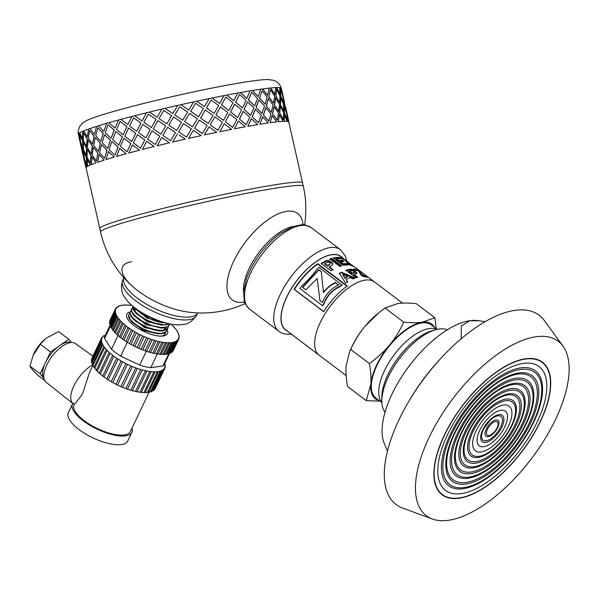<?xml version="1.0" encoding="UTF-8"?>
<svg xmlns="http://www.w3.org/2000/svg" width="599" height="599" viewBox="0 0 599 599"><rect width="100%" height="100%" fill="white"/><g stroke="black" fill="none" stroke-linecap="round" stroke-linejoin="round"><path stroke-width="0.9" d="M434.462 327.279A46.759 21.145 127.1 0 0 422.273 322.202L434.889 317.769L416.185 303.633C408.825 302.907 402.64 302.884 397.624 303.573L385.007 308.006L379.122 312.521L364.881 326.477C359.393 333.134 354.668 340.786 350.7 349.434L349.599 351.815L346.162 365.719C345.675 371.672 346.147 378.598 347.57 386.497L366.274 400.626L370.811 384.348A46.759 21.145 127.1 0 0 379.122 400.506M349.599 351.815L350.602 349.472A46.759 21.145 -52.9 0 1 364.881 326.477A46.759 21.145 -52.9 0 1 377.587 313.771L379.122 312.521M434.889 317.769L436.297 328.664M379.946 401.128L366.274 400.626M370.811 384.348C371.298 378.396 370.833 371.47 369.403 363.571C377.303 357.895 384.011 351.74 389.53 345.106A46.759 21.145 127.1 0 0 370.811 384.348M389.53 345.106C395.018 338.45 399.743 330.798 403.711 322.142C411.071 322.876 417.256 322.891 422.273 322.202A46.759 21.145 127.1 0 0 389.53 345.106M369.403 363.571L350.7 349.434M403.711 322.142L385.007 308.006M346.17 375.603L319.192 355.222A45.898 20.755 -52.9 0 1 320.36 322.322A45.898 20.755 -52.9 0 1 374.54 281.987L354.413 266.78L349.599 264.84L347.802 263.485L344.687 259.637L341.797 258.716L340.127 257.45L344.44 259.24L349.539 263.927L354.413 266.78M381.87 402.333A45.891 20.748 -52.9 0 1 384.453 370.751A45.891 20.748 -52.9 0 1 436.971 329.428M381.885 402.588L375.887 398.065A45.898 20.755 -52.9 0 1 377.056 365.165A45.898 20.755 -52.9 0 1 431.235 324.838L437.225 329.368M461.193 338.757L461.297 326.036L469.953 320.667L479.455 320.802L485.055 321.715M387.486 451.047L384.311 443.507A79.667 36.022 -52.9 0 1 405.366 371.253A79.667 36.022 -52.9 0 1 469.953 320.667A79.667 36.022 -52.9 0 1 477.246 320.532L479.455 320.802M411.056 397.669A105.304 47.613 -52.9 0 1 440.452 358.779M483.603 446.719A21.706 9.816 127.1 0 0 487.938 445.267A21.706 9.816 127.1 0 0 507.226 419.742A21.706 9.816 127.1 0 0 497.342 411.408A21.706 9.816 127.1 0 0 478.706 432.688A21.706 9.816 127.1 0 0 483.603 446.719M481.109 451.953A27.943 12.631 -52.9 0 1 473.06 439.786A27.943 12.631 -52.9 0 1 497.889 406.931A27.943 12.631 -52.9 0 1 509.989 422.572A27.943 12.631 -52.9 0 1 481.109 451.953M461.23 493.621A77.593 35.086 -52.9 0 1 438.895 459.822A77.593 35.086 -52.9 0 1 507.847 368.587A77.593 35.086 -52.9 0 1 541.436 412.03A77.593 35.086 -52.9 0 1 461.23 493.621M444.488 435.211A82.789 37.438 127.1 0 0 442.376 494.557A82.789 37.438 127.1 0 0 522.156 451.077A82.789 37.438 127.1 0 0 542.207 362.455A82.789 37.438 127.1 0 0 444.488 435.211M532.84 358.561A82.789 37.438 -52.9 0 1 541.713 362.088L542.207 362.455M442.376 494.557L441.882 494.182A82.789 37.438 -52.9 0 1 436.072 486.605M542.162 361.998A83.134 37.595 -52.9 0 1 548.01 370.032M451.249 498.076A83.134 37.595 -52.9 0 1 441.92 494.639M444.286 435.233A83.134 37.595 -52.9 0 1 542.417 362.178A83.134 37.595 -52.9 0 1 522.283 451.174A83.134 37.595 -52.9 0 1 442.167 494.826A83.134 37.595 -52.9 0 1 444.286 435.233M429.146 437.36A109.355 49.447 -52.9 0 1 500.083 352.444A109.355 49.447 -52.9 0 1 562.97 346.117A109.355 49.447 -52.9 0 1 531.74 458.317A109.355 49.447 -52.9 0 1 432.328 518.996A109.355 49.447 -52.9 0 1 429.146 437.36M385.052 412.149A51.956 23.496 -52.9 0 1 381.84 401.173A51.956 23.496 -52.9 0 1 388.339 376.831A51.956 23.496 -52.9 0 1 435.847 329.712A51.956 23.496 -52.9 0 1 447.281 329.802M381.84 401.173L381.81 397.407A48.497 21.931 -52.9 0 1 387.875 374.689A48.497 21.931 -52.9 0 1 432.216 330.708L435.847 329.712M432.328 518.996L402.588 508.042A118.639 53.648 -52.9 0 1 399.136 419.48A118.639 53.648 -52.9 0 1 476.1 327.361A118.639 53.648 -52.9 0 1 544.326 320.502L562.97 346.117M304.629 224.939A103.919 103.919 0 0 0 303.296 186.162A103.919 6.177 -12.7 0 0 247.11 193.23A103.919 6.177 -12.7 0 0 141.926 217.489A103.919 6.177 -12.7 0 0 100.572 231.993L99.816 228.616A103.919 6.177 -12.7 0 1 199.811 199.677A103.919 6.177 -12.7 0 1 302.532 182.785L288.793 122.031A103.919 6.177 167.3 0 0 287.73 121.485L287.101 114.926L287.73 121.485M279.763 87.701A103.919 6.177 -12.7 0 1 280.107 87.754L282.361 94.732L281.335 88.27A104.091 6.185 -12.7 0 0 280.272 87.716L282.526 94.694M275.712 87.619A103.919 6.177 -12.7 0 1 276.551 87.589L279.793 94.328L279.755 87.634A104.091 6.185 -12.7 0 0 276.716 87.551L279.958 94.29M269.303 88.135A103.919 6.177 -12.7 0 1 270.621 88.001L274.799 94.515L275.712 87.581A104.091 6.185 -12.7 0 0 270.77 87.963L274.956 94.47M260.7 89.236A103.919 6.177 -12.7 0 1 261.523 89.116A103.919 6.177 -12.7 0 1 262.452 88.989L267.506 95.271L269.31 88.113A104.091 6.185 -12.7 0 0 262.594 88.951L267.648 95.234M250.097 90.876A103.919 6.177 -12.7 0 1 252.254 90.524L258.087 96.589L260.707 89.214A104.091 6.185 -12.7 0 0 252.374 90.486L258.214 96.559M237.773 93.017A103.919 6.177 -12.7 0 1 240.266 92.568L246.781 98.438L250.105 90.861A104.091 6.185 -12.7 0 0 240.364 92.538L246.893 98.408M209.171 98.595A103.919 6.177 -12.7 0 1 212.158 97.981L212.218 97.959A104.091 6.185 -12.7 0 1 224.019 95.6A103.919 6.177 -12.7 0 1 226.789 95.076L233.865 100.767L237.773 93.01A104.091 6.185 -12.7 0 0 226.871 95.054L233.954 100.737M212.158 97.981L219.653 103.522L224.019 95.6M193.604 101.89A103.919 6.177 -12.7 0 1 196.734 101.216L204.499 106.637L209.178 98.588A104.091 6.185 -12.7 0 0 196.764 101.201L204.544 106.615M177.708 105.417L172.871 113.615L164.995 108.329A104.091 6.185 -12.7 0 1 177.701 105.402L177.708 105.417A103.919 6.177 -12.7 0 1 180.891 104.698L188.775 110.021L193.612 101.882A104.091 6.185 -12.7 0 0 180.891 104.683L188.79 110.014M161.88 109.078L157.133 117.307L161.88 109.078A103.919 6.177 -12.7 0 1 165.01 108.344M146.493 112.792L142.008 121.028L146.493 112.792A103.919 6.177 -12.7 0 1 149.48 112.058M131.93 116.476L127.849 124.674L131.93 116.476A103.919 6.177 -12.7 0 1 134.693 115.764L142.008 121.028M118.542 120.025L115.008 128.156L118.542 120.025A103.919 6.177 -12.7 0 1 121.02 119.351M106.667 123.364L103.799 131.383L106.667 123.364A103.919 6.177 -12.7 0 1 108.801 122.75M96.589 126.404L94.5 134.288L96.589 126.404A103.919 6.177 -12.7 0 1 98.326 125.857M88.562 129.07L87.342 136.789L88.562 129.07A103.919 6.177 -12.7 0 1 89.857 128.613L94.5 134.288M82.782 131.293L82.497 138.833L82.782 131.293A103.919 6.177 -12.7 0 1 83.605 130.949M79.39 133.03L80.086 140.353L79.39 133.03A103.919 6.177 -12.7 0 1 79.727 132.813M282.473 94.32L283.919 104.623L286.344 111.556L283.29 98.064L284.083 104.578L286.344 111.556M286.285 111.182L288.965 121.994A104.091 6.185 167.3 0 0 287.894 121.447M280.407 89.363L280.542 96.027L283.454 102.848L282.765 96.312L280.407 89.363L280.706 95.99L283.454 102.848M284.053 106.263L284.353 112.897L287.273 119.718L286.577 113.174L284.053 106.263M280.557 97.704L280.369 104.451L283.604 111.197L283.567 104.503L280.557 97.704M276.611 89.251L275.787 96.154L279.658 102.743L279.943 95.967L276.611 89.251L275.944 96.117L279.658 102.743M284.368 114.566L284.181 121.312A103.919 6.177 167.3 0 1 287.213 121.402L284.368 114.566M280.257 106.15L279.598 113.016L283.312 119.643L283.754 112.829L280.257 106.15M275.562 97.884L274.432 104.862L278.61 111.377L279.523 104.451L275.562 97.884M270.434 89.723L268.711 96.858L273.481 103.215L274.701 96.207L270.434 89.723L268.861 96.821L273.481 103.215M279.374 114.746L278.25 121.724A103.919 6.177 167.3 0 1 283.177 121.35L279.374 114.746M274.095 106.622L272.523 113.72L277.15 120.114L278.52 113.069L274.095 106.622M268.262 98.648L266.27 105.851L271.317 112.133L273.122 104.975L268.262 98.648M262.04 90.771L259.502 98.124L265.087 104.256L267.176 97.031L262.04 90.771L259.629 98.086L265.087 104.256M272.081 115.51L270.082 122.713A103.919 6.177 167.3 0 1 276.783 121.882L272.081 115.51M265.716 107.67L263.313 114.986L268.764 121.155L270.988 113.892L265.716 107.67M258.85 99.966L256.065 107.386L261.898 113.458L264.518 106.083L258.85 99.966M251.632 92.358L248.368 99.921L254.68 105.851L257.548 98.401L251.632 92.358L248.48 99.883L254.68 105.851M262.661 116.827L259.876 124.248A103.919 6.177 167.3 0 1 268.195 122.982L262.661 116.827M255.324 109.258L252.186 116.783L258.371 122.75L261.359 115.27L255.324 109.258M247.544 101.815L244.078 109.437L250.592 115.3L253.916 107.723L247.544 101.815M239.458 94.455L235.602 102.204L242.513 107.947L246.047 100.303L239.458 94.455L235.692 102.174L242.513 107.947M251.355 118.677L247.889 126.299A103.919 6.177 167.3 0 1 257.615 124.622L251.355 118.677M243.172 111.354L239.413 119.066L246.226 124.839L249.858 117.172L243.172 111.354M234.628 104.144L230.608 111.938L237.676 117.629L241.592 109.872L234.628 104.144M225.83 97.008L221.503 104.915L228.885 110.501L232.966 102.684L225.83 97.008L221.57 104.892L228.885 110.501M238.439 121.005L234.419 128.807A103.919 6.177 167.3 0 1 245.305 126.763L238.439 121.005M229.567 113.9L225.321 121.777L232.622 127.392L236.777 119.545L229.567 113.9M220.417 106.892L215.977 114.843L223.464 120.384L227.83 112.462L220.417 106.892M211.08 99.958L206.43 107.992L214.128 113.451L218.62 105.484L211.08 99.958L206.468 107.977L214.128 113.451M224.228 123.761L219.788 131.713A103.919 6.177 167.3 0 1 231.573 129.354L224.228 123.761M214.839 116.842L210.242 124.862L217.894 130.335L222.431 122.346L214.839 116.842M205.262 110.006L200.545 118.078L208.317 123.499L212.989 115.45L205.262 110.006M195.566 103.223L190.744 111.362L198.591 116.73L203.368 108.629L195.566 103.223L190.759 111.347L198.621 116.715M209.073 126.868L204.356 134.94A103.919 6.177 167.3 0 1 216.756 132.334L209.073 126.868M199.355 120.107L194.563 128.223L202.41 133.592L207.179 125.49L199.355 120.107M189.539 113.398L184.702 121.545L192.593 126.891L197.423 118.744L189.554 113.383L187.195 117.352M182.732 120.219L186.431 113.982L182.732 120.234L174.841 114.933L182.732 120.234M193.35 130.26L188.513 138.421A103.919 6.177 167.3 0 1 201.212 135.621L193.365 130.245L191.006 134.213M190.235 130.867L186.544 137.096L191.395 128.912L183.489 123.596L178.644 131.787L186.544 137.096L178.644 131.787M173.635 116.985L175.395 118.168L173.62 116.977L168.806 125.198L176.683 130.477L181.512 122.271L175.38 118.16M181.512 122.271L176.683 130.477M163.804 110.388L171.666 115.667L166.851 123.881L171.651 115.659L163.804 110.388L159.064 118.624L166.851 123.881M177.431 133.839L172.647 142.068A103.919 6.177 167.3 0 1 185.331 139.14L179.206 135.03M167.638 127.258L175.477 132.529L170.693 140.75L175.462 132.521L167.638 127.258M157.934 120.684L165.691 125.94L160.989 134.169L165.661 125.94L157.934 120.684M148.327 114.11L156.01 119.366L151.375 127.602L155.972 119.366L148.327 114.11L143.865 122.346L151.375 127.602M161.752 137.545L169.502 142.802A103.919 6.177 167.3 0 0 157.14 145.782L161.752 137.545M152.191 130.971L159.828 136.228L155.246 144.464L159.783 136.228L152.191 130.971M142.832 124.397L150.304 129.661L145.886 137.882L150.252 129.661L142.832 124.397M133.637 117.808L140.99 123.08L136.692 131.293L140.922 123.08L133.637 117.808L129.594 126L136.692 131.293M146.65 141.259L154.115 146.523A103.919 6.177 167.3 0 0 142.382 149.473L146.65 141.259M137.53 134.663L144.801 139.941L140.578 148.155L144.733 139.949L137.53 134.663M128.703 128.036L135.741 133.337L131.75 141.521L135.659 133.345L128.703 128.036M120.1 121.38L126.973 126.703L123.147 134.872L126.883 126.718L120.1 121.38L116.603 129.504L123.147 134.872M132.514 144.898L139.552 150.199A103.919 6.177 167.3 0 0 128.733 153.059L132.514 144.898M124.008 138.227L130.784 143.565L127.063 151.719L130.694 143.58L124.008 138.227M115.877 131.51L122.353 136.894L118.931 145.003L122.248 136.901L115.877 131.51M108.037 124.749L114.297 130.155L111.085 138.242L114.184 130.178L108.037 124.749L105.222 132.761L111.085 138.242M119.688 148.372L126.164 153.756A103.919 6.177 167.3 0 0 116.528 156.444L119.688 148.372M111.968 141.589L118.115 147.025L115.015 155.081L118.003 147.04L111.968 141.589M104.69 134.738L110.478 140.226L107.738 148.23L110.351 140.248L104.69 134.738M97.749 127.827L103.29 133.352L100.804 141.312L103.163 133.382L97.749 127.827L95.72 135.703L100.804 141.312M108.501 151.599L114.289 157.088A103.919 6.177 167.3 0 0 106.068 159.551L108.501 151.599M101.703 144.666L107.101 150.222L104.615 158.181L106.974 150.244L101.703 144.666M95.406 137.635L100.4 143.266L98.453 151.128L100.265 143.288L95.406 137.635M89.498 130.537L94.208 136.22L92.546 144.022L94.065 136.243L89.498 130.537L88.338 138.249L92.546 144.022M99.217 154.497L104.211 160.128A103.919 6.177 167.3 0 0 97.615 162.292L99.217 154.497M93.459 147.369L98.026 153.082L96.506 160.861L97.877 153.104L93.459 147.369M88.255 140.129L92.373 145.931L91.31 153.621L92.224 145.961L88.255 140.129M83.478 132.813L87.289 138.668L86.526 146.306L87.132 138.706L83.478 132.813L83.254 140.338L86.526 146.306M92.074 156.998L96.184 162.793A103.919 6.177 167.3 0 0 91.377 164.613L92.074 156.998M87.447 149.645L91.1 155.538L90.337 163.168L90.943 155.568L87.447 149.645M83.418 142.165L86.593 148.155L86.308 155.695L86.436 148.193L83.418 142.165M79.832 134.603L82.692 140.66L82.887 148.095L82.52 140.69L79.832 134.603L80.595 141.918L82.887 148.095M87.237 159.035L90.404 165.025A103.919 6.177 167.3 0 0 87.499 166.447L87.237 159.035M83.815 151.427L86.503 157.522L86.698 164.957L86.338 157.559L83.815 151.427M81.015 143.693L83.209 149.892L83.897 157.223L83.036 149.93L81.015 143.693M79.465 138.347L81.127 145.572M84.826 160.554L87.02 166.754A103.919 6.177 167.3 0 0 86.084 167.757L84.826 160.554M83.276 155.208L84.938 162.434M86.099 167.952L85.702 166.17M82.482 152.723L85.53 166.208L82.647 152.685M82.497 152.715L81.749 149.338M87.02 166.754L84.661 160.592M78.754 135.838L81.883 149.308M80.843 143.73L83.897 157.223M83.65 151.465L84.407 158.78L86.698 164.957M78.686 135.853L78.476 134.228M81.719 149.346L78.664 135.853M90.404 165.025L87.072 159.064M83.254 142.203L83.523 149.623L86.308 155.695M87.289 149.675L87.065 157.2L90.337 163.168M79.225 133.068A104.091 6.185 -12.7 0 0 78.289 134.071L80.086 140.353M96.184 162.793L91.917 157.028M88.105 140.166L87.402 147.781L91.153 153.651M93.309 147.399L92.149 155.111L96.357 160.891M82.617 131.331A104.091 6.185 -12.7 0 0 79.704 132.761L82.497 138.833M86.848 166.792A104.091 6.185 167.3 0 0 85.912 167.795M104.211 160.128L99.075 154.527M95.263 137.658L93.654 145.46L98.311 151.15M101.56 144.688L99.531 152.565L104.615 158.181M88.412 129.099A104.091 6.185 -12.7 0 0 83.59 130.919L87.342 136.789M90.247 165.054A104.091 6.185 167.3 0 0 87.334 166.485M114.289 157.088L108.374 151.622M104.563 134.76L102.122 142.712L107.61 148.252M111.848 141.611L109.033 149.623L114.896 155.104M89.843 128.598A104.091 6.185 -12.7 0 1 96.446 126.426M96.035 162.823A104.091 6.185 167.3 0 0 91.213 164.643M126.164 153.756L119.583 148.387M115.772 131.525L112.597 139.597L118.819 145.018M123.911 138.242L120.414 146.366L126.958 151.734M106.54 123.387A104.091 6.185 -12.7 0 0 98.311 125.842L103.799 131.383M104.076 160.15A104.091 6.185 167.3 0 0 97.465 162.322M139.552 150.199L132.424 144.906M128.613 128.044L124.824 136.205L131.66 141.536M137.456 134.67L133.405 142.862L140.503 148.163M118.437 120.04A104.091 6.185 -12.7 0 0 108.786 122.735L115.008 128.156M114.169 157.11A104.091 6.185 167.3 0 0 105.933 159.574M154.115 146.523L146.583 141.267M142.772 124.397L138.496 132.619L145.819 137.89M152.139 130.979L147.676 139.208L155.193 144.464M131.847 116.483A104.091 6.185 -12.7 0 0 121.013 119.343L127.849 124.674M126.067 153.771A104.091 6.185 167.3 0 0 116.408 156.466M169.502 142.802L161.708 137.545M157.896 120.684L153.277 128.92L160.944 134.169M167.615 127.25L162.883 135.486L170.663 140.743M134.685 115.757A104.091 6.185 -12.7 0 1 146.433 112.799M139.47 150.214A104.091 6.185 167.3 0 0 128.635 153.074M161.85 109.07A104.091 6.185 -12.7 0 0 149.465 112.05L157.133 117.307M154.063 146.523A104.091 6.185 167.3 0 0 142.307 149.48M174.841 114.933L179.678 106.727L187.577 112.05L186.416 114.005M184.702 121.56L192.601 126.876M199.385 120.085L194.578 128.208L202.432 133.577M172.856 113.608L177.701 105.402M169.472 142.802A104.091 6.185 167.3 0 0 157.088 145.782M200.545 118.078L208.355 123.476M210.242 124.862L217.946 130.312M205.3 109.984L200.575 118.063M214.891 116.82L210.286 124.839M185.331 139.133A104.091 6.185 167.3 0 0 172.624 142.06M215.977 114.843L223.532 120.362M225.321 121.777L232.697 127.362M220.484 106.869L216.029 114.821M229.642 113.877L225.381 121.754M201.234 135.606A104.091 6.185 167.3 0 0 188.52 138.414M230.608 111.938L237.766 117.606M239.413 119.066L246.324 124.809M212.218 97.959L219.721 103.5M234.718 104.114L230.682 111.916M243.276 111.317L239.503 119.036M209.118 126.853L204.386 134.925A104.091 6.185 167.3 0 1 216.801 132.312M244.078 109.437L250.704 115.27M252.186 116.783L258.491 122.713M247.657 101.778L244.182 109.4M255.444 109.22L252.291 116.745M224.296 123.731L219.788 131.713M231.648 129.332A104.091 6.185 167.3 0 0 219.84 131.69M256.065 107.386L262.025 113.421M263.313 114.986L268.899 121.118M258.978 99.928L256.185 107.356M265.851 107.633L263.44 114.948M238.529 120.976L234.419 128.807M245.403 126.733A104.091 6.185 167.3 0 0 234.494 128.778M266.27 105.851L271.459 112.095M272.523 113.72L277.3 120.077M268.412 98.603L266.405 105.813M274.245 106.585L272.672 113.683M251.468 118.639L247.889 126.299M257.727 124.585A104.091 6.185 167.3 0 0 247.993 126.269M274.432 104.862L278.767 111.339M279.598 113.016L283.469 119.605M275.712 97.847L274.589 104.825M280.422 106.113L279.755 112.979M262.789 116.79L259.876 124.248M268.33 122.945A104.091 6.185 167.3 0 0 259.996 124.218M280.369 104.451L283.769 111.152M284.353 112.897L287.273 119.718M280.714 97.667L280.527 104.413M284.218 106.225L284.518 112.852M272.223 115.472L270.082 122.713M276.933 121.844A104.091 6.185 167.3 0 0 270.216 122.675M286.674 113.353L288.433 120.444M286.846 113.316L285.386 106.951M279.531 114.709L278.25 121.724M283.342 121.312A104.091 6.185 167.3 0 0 278.4 121.687M282.863 96.491L284.622 103.582M281.71 90.06L283.028 96.454M284.532 114.529L284.181 121.312M287.378 121.365A104.091 6.185 167.3 0 0 284.338 121.275M333.793 258.236L338.667 257.892L339.004 257.308L340.674 258.566L336.593 258.753L336.316 259.337L338.51 260.992L342.269 260.782L342.598 260.198L344.26 261.456L340.449 261.666L340.172 262.242L342.868 264.271L347.016 264.099L347.824 264.706M342.269 260.782L343.115 261.426M338.667 257.892L339.498 258.521M347.016 264.099L347.353 263.515L349.015 264.773L343.145 265.275L333.261 257.832L339.004 257.308M342.868 264.271L343.137 263.687L347.353 263.515M340.449 261.666L343.137 263.687M338.51 260.992L338.779 260.408L342.598 260.198M336.593 258.753L338.779 260.408M339.311 273.825L341.28 272.755L354.765 278.58M341.28 272.755L341.423 272.223L354.96 278.026L352.976 278.857L349.928 277.539L346.177 279.568L347.555 282.241M342.71 274.492L345.002 278.483L347.66 276.581L342.71 274.492L345.099 277.966L347.66 276.581M346.177 279.568L347.637 281.74L345.578 283.08L339.416 273.309L341.423 272.223M345.002 278.483L345.099 277.966M356.802 273.466L353.927 274.327L353.687 274.896L357.416 277.704M345.818 270.8L350.625 269.752L355.057 271.781L356.667 273.743M349.442 270.95L349.21 271.519L352.01 273.631L354.069 273.009L354.353 271.983L352.624 270.741L349.442 270.95L352.242 273.062L354.331 272.433L354.353 271.983M352.01 273.631L352.242 273.062M353.927 274.327L357.655 277.135L355.903 277.674L346.02 270.239L348.798 269.423L350.902 269.168L352.998 269.775L356.637 272.365L356.6 273.616M356.338 272.949L356.637 272.365M355.057 271.781L355.364 271.197M352.699 270.359L352.998 269.775M350.625 269.752L350.902 269.168M319.948 300.473L317.185 278.513L319.948 300.473L322.449 302.36M305.834 289.811L302.735 287.468L318.705 270.112L321.296 271.654L323.52 292.686C326.65 288.426 330.641 285.131 335.5 282.803L338.457 285.034M321.319 272.088L321.521 274.155M317.185 278.513L305.812 289.826L302.465 287.295L318.69 269.677L321.296 271.654M335.5 282.803L338.794 284.877C331.112 288.426 325.661 294.266 322.442 302.39L319.686 300.309M323.333 292.417C326.515 288.097 330.566 284.75 335.485 282.376M318.705 270.112L318.69 269.677M321.169 263.889L326.575 260.969L328.844 261.089L332.52 263.59L332.692 263.036L332.393 264.945L329.233 267.319L332.962 270.127M332.52 263.59L332.737 264.668M324.838 263.44L324.748 263.949L327.556 266.061L329.907 264.541L330.139 263.343L329.585 262.654L327.204 262.197L324.838 263.44L327.646 265.544L330.042 264.002L330.139 263.343M327.556 266.061L327.646 265.544M329.323 266.81L333.059 269.617L331.12 270.83L321.236 263.395L326.725 260.43L329.016 260.535L332.692 263.036M331.292 262.31L331.464 261.756M328.844 261.089L329.016 260.535M326.575 260.969L326.725 260.43M323.715 311.562L294.401 289.407A45.202 20.441 -52.9 0 1 317.665 264.137L346.933 286.247M322.464 305.595L322.756 305.73A45.202 20.441 -52.9 0 1 323.804 304.24C327.151 295.734 332.617 289.841 340.21 286.577A45.202 20.441 -52.9 0 1 342.007 285.161L319.147 267.431A45.898 20.755 127.1 0 0 316.811 269.295C312.985 274.851 307.879 280.489 301.492 286.195A45.898 20.755 127.1 0 0 299.844 288.501L322.464 305.595A45.898 20.755 -52.9 0 1 323.535 304.075C326.957 295.464 332.505 289.489 340.195 286.15A45.898 20.755 -52.9 0 1 342.014 284.712M340.21 286.577L340.195 286.15M317.702 263.665L347.27 286.008A45.898 20.755 127.1 0 0 323.647 311.667L294.079 289.324A45.898 20.755 -52.9 0 1 317.702 263.665L317.665 264.137M358.629 271.107L362.552 275.742L366.109 276.723M354.219 269.535L357.768 270.463M366.506 276.154L368.168 277.412L362.799 276.341L361.002 274.978L358.224 270.576L355.027 270.149L353.358 268.884L358.172 269.894L362.889 275.158L366.506 276.154L366.131 276.693M362.552 275.742L362.889 275.158M359.333 271.639L359.722 271.07M357.783 270.463L358.172 269.894M346.641 261.845L349.172 264.503L350.565 265.02M341.467 258.469L342.381 258.828M352.616 265.709L341.018 256.657A45.898 20.755 -52.9 0 0 286.839 296.984A45.898 20.755 -52.9 0 0 285.671 329.884L319.192 355.222A45.898 20.755 -52.9 0 1 320.36 322.322A45.898 20.755 -52.9 0 1 374.54 281.987L402.528 303.139M349.172 264.503L349.539 263.927M329.66 259.449L331.404 258.85L341.288 266.293M331.629 258.281L341.512 265.724L339.745 266.33L329.854 258.888L331.629 258.281L331.404 258.85M303.004 224.782A54.187 24.499 127.1 0 0 246.152 241.112A54.187 24.499 127.1 0 0 243.344 302.233A54.187 24.499 127.1 0 0 244.632 302.016M185.158 311.63L185.076 311.615A46.759 17.214 -154.5 0 1 185.076 311.615A46.759 17.214 -154.5 0 1 132.858 286.711L132.858 286.711A46.759 17.214 -154.5 0 1 131.51 261.808M197.865 312.91A41.046 15.11 -154.5 0 1 154.527 308.47A41.046 15.11 -154.5 0 1 123.798 277.584M342.456 257.742A46.071 20.83 127.1 0 0 296.722 280.706A46.071 20.83 127.1 0 0 287.108 330.977M86.054 167.765L99.816 228.616A103.919 6.177 -12.7 0 1 199.811 199.677A103.919 6.177 -12.7 0 1 302.532 182.785L303.296 186.162M165.586 332.393L165.257 333.77L163.729 335.358L161.61 336.136M163.04 336.024L165.107 334.092M166.971 329.487L166.05 331.726L161.124 333.478L153.052 332.557L143.738 329.24L135.367 324.373L129.916 319.17L128.665 314.932L129.751 313.524M128.763 314.67L128.598 317.5L132.312 322.457L139.664 327.668L148.896 331.809L158.278 333.868L164.283 333.186L166.649 330.865M168.356 326.582L168.034 327.96L164.216 330.356L156.826 330.154L147.631 327.421L138.796 322.861L132.394 317.62L129.946 313.007L131.136 310.611M167.046 329.428A22.515 8.289 -154.5 0 1 164.418 335.762A22.515 8.289 -154.5 0 1 163.19 336.009A22.515 8.289 -154.5 0 1 142.577 330.88A22.515 8.289 -154.5 0 1 127.093 317.957A22.515 8.289 -154.5 0 1 130.035 312.004L130.799 316.22L132.484 318.354L135.936 321.416L144.179 326.395L153.561 329.892L159.686 330.962L161.842 331.007L167.046 329.42L167.99 328.05M169.742 323.812L169.42 325.047L167.039 327.047L160.465 327.571L151.554 325.474L142.405 321.304L135.164 316.122L131.548 311.21L131.57 308.784L132.529 307.706M131.57 308.784L131.129 310.447L133.869 315.441L139.949 320.353L148.844 324.935L161.049 328.05L165.489 327.848L169.27 325.369M135.239 308.081L146.942 318.062L164.411 322.726M136.857 309.294A19.228 7.076 25.5 0 0 146.141 316.804L140.922 313.494L137.246 310.275L149.615 318.638M134.723 307.676L133.981 308.395M133.749 310.671L147.339 321.835L165.788 325.107M134.094 308.103L134.213 310.634M132.836 306.134L132.843 309.009L136.332 313.681L147.421 321.169L160.899 325.032L168.678 324.358L169.607 323.782M136.04 309.81L134.056 310.222M132.364 313.584L145.954 324.74L164.396 328.02M135.831 309.286L133.951 309.818M134.438 316.025L146.014 324.074L161.049 328.05M130.979 316.497L144.569 327.653L163.003 330.925M132.484 318.354L144.644 326.987L158.877 330.888M162.584 330.566L165.594 328.477M129.586 319.394L143.183 330.558L161.625 333.83M131.114 321.274L143.258 329.892L158.278 333.868M137.246 310.275L135.823 308.53M169.143 323.804L163.931 324.785L155.455 323.363L146.149 319.671L138.204 314.64L133.487 309.526L132.851 306.149M146.141 316.804A19.228 7.076 25.5 0 0 165.002 322.719M135.277 312.551L144.269 319.192L153.546 323.25L162.441 325.145M33.087 355.529L33.432 354.72A20.8 9.404 -52.9 0 1 45.427 338.839L40.358 344.29L33.087 355.529L29.95 366.109C30.624 367.681 33.222 370.706 37.744 375.191L44.648 380.41M70.929 342.538A22.515 10.183 -52.9 0 0 59.645 345.623L50.548 351.987L40.14 373.806L43.944 378.246A22.515 10.183 -52.9 0 1 45.344 362.897A22.515 10.183 -52.9 0 1 59.645 345.623L68.75 339.259L58.56 331.561L46.153 338.255M68.75 339.259L71.536 342.501M50.548 351.987L40.358 344.29M40.14 373.806L29.95 366.109M74.313 404.228L72.973 403.217A32.908 12.115 -154.5 0 0 72.509 403.988L68.346 412.704A32.908 12.115 -154.5 0 0 85.537 433.901A32.908 12.115 -154.5 0 0 121.462 444.57A32.908 12.115 -154.5 0 0 127.752 441.044L131.907 432.321A32.908 12.115 -154.5 0 1 125.625 435.847A32.908 12.115 -154.5 0 1 89.7 425.178A32.908 12.115 -154.5 0 1 72.509 403.988M92.852 365.353L89.221 373.319L82.954 392.667L80.73 396.516L74.074 404.729A31.178 11.478 -154.5 0 0 90.359 424.811A31.178 11.478 -154.5 0 0 124.39 434.919A31.178 11.478 -154.5 0 0 130.35 431.572L149.166 392.113M92.927 356.143L75.324 343.519A24.245 10.962 127.1 0 0 70.51 342.591A24.245 10.962 127.1 0 0 49.245 360.448A24.245 10.962 127.1 0 0 46.093 382.207L72.801 403.464A25.113 11.359 -52.9 0 1 74.433 384.775A25.113 11.359 -52.9 0 1 92.396 364.971M132.02 428.075A32.908 12.115 -154.5 0 1 131.907 432.321M151.18 371.732L141.349 392.33A1.078 0.397 -154.5 0 1 141.334 392.39A1.078 0.397 -154.5 0 1 139.979 392.173L149.855 371.462A34.637 12.751 -154.5 0 1 146.912 370.983L137.036 391.694A1.078 0.397 -154.5 0 1 135.539 391.387L145.415 370.676A34.637 12.751 -154.5 0 1 142.255 369.897L132.379 390.608A1.078 0.397 -154.5 0 1 130.799 390.159L140.675 369.456A34.637 12.751 -154.5 0 1 137.381 368.4L127.505 389.11A1.078 0.397 -154.5 0 1 125.88 388.534L135.756 367.823A34.637 12.751 -154.5 0 1 132.409 366.521L122.533 387.231A1.078 0.397 -154.5 0 1 120.901 386.535L130.777 365.832A34.637 12.751 -154.5 0 1 127.452 364.304L117.576 385.015A1.078 0.397 -154.5 0 1 115.981 384.229L125.857 363.518A34.637 12.751 -154.5 0 1 122.645 361.811L112.769 382.521A1.078 0.397 -154.5 0 1 111.242 381.653L121.125 360.942A34.637 12.751 -154.5 0 1 118.1 359.101L108.224 379.811A1.078 0.397 -154.5 0 1 106.809 378.89L116.685 358.18A34.637 12.751 -154.5 0 1 113.93 356.24L104.046 376.951A1.078 0.397 -154.5 0 1 102.781 375.992L112.657 355.282A34.637 12.751 -154.5 0 1 110.231 353.298L100.355 374.008A1.078 0.397 -154.5 0 1 99.247 373.065A1.078 0.397 -154.5 0 1 99.262 373.042L109.115 352.377A1.078 0.397 -154.5 0 1 109.138 352.332A34.637 12.751 -154.5 0 1 107.109 350.348A1.078 0.397 -154.5 0 1 106.158 349.464A1.078 0.397 -154.5 0 1 106.218 349.389A34.637 12.751 -154.5 0 1 104.623 347.465A1.078 0.397 -154.5 0 1 103.829 346.641A1.078 0.397 -154.5 0 1 103.964 346.544A34.637 12.751 -154.5 0 1 102.848 344.71A1.078 0.397 -154.5 0 1 102.197 343.968A1.078 0.397 -154.5 0 1 102.429 343.848A34.637 12.751 -154.5 0 1 101.823 342.164A1.078 0.397 -154.5 0 1 101.313 341.505A1.078 0.397 -154.5 0 1 101.65 341.385A34.637 12.751 -154.5 0 1 101.568 339.888A1.078 0.397 -154.5 0 1 101.194 339.311A1.078 0.397 -154.5 0 1 101.658 339.206A34.637 12.751 -154.5 0 1 102.04 338.053A34.637 12.751 -154.5 0 1 102.1 337.926A1.078 0.397 -154.5 0 1 101.845 337.447A1.078 0.397 -154.5 0 1 102.444 337.364A34.637 12.751 -154.5 0 1 103.402 336.339A1.078 0.397 -154.5 0 1 103.238 335.949A1.078 0.397 -154.5 0 1 103.986 335.904A34.637 12.751 -154.5 0 1 105.312 335.208M92.059 358.472A1.078 0.397 -154.5 0 1 91.961 358.157L101.845 337.447M101.568 339.888L91.692 360.591A1.078 0.397 -154.5 0 1 91.318 360.021L101.194 339.311M91.714 361.639A34.637 12.751 -154.5 0 1 91.692 360.591M101.823 342.164L91.947 362.874A1.078 0.397 -154.5 0 1 91.437 362.215L101.313 341.505M92.471 364.372A34.637 12.751 -154.5 0 1 91.947 362.874M102.848 344.71L92.972 365.42A1.078 0.397 -154.5 0 1 92.321 364.679L102.197 343.968M94.036 367.18A34.637 12.751 -154.5 0 1 92.972 365.42M104.623 347.465L94.747 368.175A1.078 0.397 -154.5 0 1 93.946 367.352A1.078 0.397 -154.5 0 1 94.08 367.254M96.319 370.077A34.637 12.751 -154.5 0 1 94.747 368.175M107.109 350.348L97.225 371.058A1.078 0.397 -154.5 0 1 96.274 370.167A1.078 0.397 -154.5 0 1 96.342 370.1L106.143 349.554M99.262 373.035A34.637 12.751 -154.5 0 1 97.225 371.058M110.231 353.298A1.078 0.397 -154.5 0 1 109.13 352.354L99.247 373.065M102.781 375.992A34.637 12.751 -154.5 0 1 100.355 374.008M113.93 356.24A1.078 0.397 -154.5 0 1 112.657 355.282M106.809 378.89A34.637 12.751 -154.5 0 1 104.046 376.951M118.1 359.101A1.078 0.397 -154.5 0 1 116.685 358.18M111.242 381.653A34.637 12.751 -154.5 0 1 108.224 379.811M122.645 361.811A1.078 0.397 -154.5 0 1 121.125 360.942M115.981 384.229A34.637 12.751 -154.5 0 1 112.769 382.521M127.452 364.304A1.078 0.397 -154.5 0 1 125.857 363.518M120.901 386.535A34.637 12.751 -154.5 0 1 117.576 385.015M132.409 366.521A1.078 0.397 -154.5 0 1 130.777 365.832M125.88 388.534A34.637 12.751 -154.5 0 1 122.533 387.231M137.381 368.4A1.078 0.397 -154.5 0 1 135.756 367.823M130.799 390.159A34.637 12.751 -154.5 0 1 127.505 389.11M142.255 369.897A1.078 0.397 -154.5 0 1 140.675 369.456M135.539 391.387A34.637 12.751 -154.5 0 1 132.379 390.608M146.912 370.983A1.078 0.397 -154.5 0 1 145.415 370.676M139.979 392.173A34.637 12.751 -154.5 0 1 137.036 391.694M145.228 392.51A1.078 0.397 -154.5 0 1 145.22 392.644A1.078 0.397 -154.5 0 1 144.015 392.502L153.891 371.792A34.637 12.751 -154.5 0 1 151.233 371.62A1.078 0.397 -154.5 0 1 151.218 371.68A1.078 0.397 -154.5 0 1 149.855 371.462M144.015 392.502A34.637 12.751 -154.5 0 1 141.364 392.33M148.567 392.225A1.078 0.397 -154.5 0 1 148.597 392.435A1.078 0.397 -154.5 0 1 147.541 392.375L157.417 371.665A34.637 12.751 -154.5 0 1 155.104 371.799A1.078 0.397 -154.5 0 1 155.104 371.934A1.078 0.397 -154.5 0 1 153.891 371.792M147.541 392.375A34.637 12.751 -154.5 0 1 145.287 392.51M151.292 391.484A1.078 0.397 -154.5 0 1 151.375 391.783A1.078 0.397 -154.5 0 1 150.469 391.776L160.345 371.073A34.637 12.751 -154.5 0 1 158.443 371.515A1.078 0.397 -154.5 0 1 158.473 371.732A1.078 0.397 -154.5 0 1 157.417 371.665M150.469 391.776A34.637 12.751 -154.5 0 1 148.709 392.203M164.718 363.541A34.637 12.751 -154.5 0 1 164.777 363.773A1.078 0.397 -154.5 0 1 165.287 364.432A1.078 0.397 -154.5 0 1 164.95 364.551A34.637 12.751 -154.5 0 1 165.032 366.049A1.078 0.397 -154.5 0 1 165.406 366.618A1.078 0.397 -154.5 0 1 164.942 366.73A34.637 12.751 -154.5 0 1 164.568 367.883A34.637 12.751 -154.5 0 1 164.5 368.011A1.078 0.397 -154.5 0 1 164.762 368.49L154.879 389.2A1.078 0.397 -154.5 0 1 154.28 389.283L164.156 368.572A34.637 12.751 -154.5 0 1 163.205 369.598A1.078 0.397 -154.5 0 1 163.362 369.987L153.486 390.698A1.078 0.397 -154.5 0 1 152.738 390.743L162.614 370.032A34.637 12.751 -154.5 0 1 161.168 370.781A1.078 0.397 -154.5 0 1 161.251 371.073A1.078 0.397 -154.5 0 1 160.345 371.073M152.738 390.743A34.637 12.751 -154.5 0 1 151.569 391.372M163.362 369.987A1.078 0.397 -154.5 0 1 162.614 370.032M154.28 389.283A34.637 12.751 -154.5 0 1 153.973 389.679M164.762 368.49A1.078 0.397 -154.5 0 1 164.156 368.572M163.385 342.418L157.866 353.979A1.078 0.397 -154.5 0 1 157.859 354.016A1.078 0.397 -154.5 0 1 156.444 353.762L161.992 342.134A34.637 12.751 -154.5 0 1 159.866 341.729L154.325 353.358A1.078 0.397 -154.5 0 1 152.805 353.021L158.353 341.393A34.637 12.751 -154.5 0 1 156.122 340.831L150.574 352.459A1.078 0.397 -154.5 0 1 148.994 352.01L154.542 340.382A34.637 12.751 -154.5 0 1 152.236 339.663L146.688 351.291A1.078 0.397 -154.5 0 1 145.07 350.737L150.619 339.109A34.637 12.751 -154.5 0 1 148.267 338.248L142.719 349.876A1.078 0.397 -154.5 0 1 141.087 349.224L146.635 337.596A34.637 12.751 -154.5 0 1 144.284 336.601L138.736 348.229A1.078 0.397 -154.5 0 1 137.111 347.495L142.659 335.867A34.637 12.751 -154.5 0 1 140.346 334.759L134.797 346.387A1.078 0.397 -154.5 0 1 133.21 345.578L138.758 333.95A34.637 12.751 -154.5 0 1 136.512 332.745L130.964 344.373A1.078 0.397 -154.5 0 1 129.444 343.504L134.985 331.876A34.637 12.751 -154.5 0 1 132.851 330.588L127.302 342.216A1.078 0.397 -154.5 0 1 125.865 341.303L131.406 329.675A34.637 12.751 -154.5 0 1 129.406 328.327L123.866 339.955A1.078 0.397 -154.5 0 1 122.533 339.012L128.081 327.383A34.637 12.751 -154.5 0 1 126.254 325.998L120.706 337.626A1.078 0.397 -154.5 0 1 119.508 336.66L125.049 325.032A34.637 12.751 -154.5 0 1 123.424 323.64A1.078 0.397 -154.5 0 1 122.353 322.704A1.078 0.397 -154.5 0 1 122.368 322.666A34.637 12.751 -154.5 0 1 120.968 321.281A1.078 0.397 -154.5 0 1 120.017 320.39A1.078 0.397 -154.5 0 1 120.085 320.323A34.637 12.751 -154.5 0 1 118.931 318.96A1.078 0.397 -154.5 0 1 118.1 318.129A1.078 0.397 -154.5 0 1 118.22 318.032A34.637 12.751 -154.5 0 1 117.337 316.721A1.078 0.397 -154.5 0 1 116.625 315.95A1.078 0.397 -154.5 0 1 116.82 315.838A34.637 12.751 -154.5 0 1 116.213 314.595A1.078 0.397 -154.5 0 1 115.622 313.883A1.078 0.397 -154.5 0 1 115.892 313.764A34.637 12.751 -154.5 0 1 115.577 312.618A1.078 0.397 -154.5 0 1 115.098 311.974A1.078 0.397 -154.5 0 1 115.457 311.854A34.637 12.751 -154.5 0 1 115.435 310.814A1.078 0.397 -154.5 0 1 115.06 310.245A1.078 0.397 -154.5 0 1 115.525 310.132A34.637 12.751 -154.5 0 1 115.794 309.219A1.078 0.397 -154.5 0 1 115.517 308.725A1.078 0.397 -154.5 0 1 116.086 308.635A34.637 12.751 -154.5 0 1 116.655 307.856A1.078 0.397 -154.5 0 1 116.453 307.429A1.078 0.397 -154.5 0 1 117.142 307.369A34.637 12.751 -154.5 0 1 117.996 306.748A1.078 0.397 -154.5 0 1 117.868 306.396A1.078 0.397 -154.5 0 1 118.677 306.366A34.637 12.751 -154.5 0 1 119.793 305.902A1.078 0.397 -154.5 0 1 119.718 305.625A1.078 0.397 -154.5 0 1 120.654 305.64A34.637 12.751 -154.5 0 1 122.024 305.348A1.078 0.397 -154.5 0 1 121.994 305.138A1.078 0.397 -154.5 0 1 123.05 305.205A34.637 12.751 -154.5 0 1 124.644 305.086A1.078 0.397 -154.5 0 1 124.644 304.936A1.078 0.397 -154.5 0 1 125.827 305.063A34.637 12.751 -154.5 0 1 127.632 305.116A1.078 0.397 -154.5 0 1 127.639 305.026A1.078 0.397 -154.5 0 1 128.942 305.213A34.637 12.751 -154.5 0 1 130.919 305.445A1.078 0.397 -154.5 0 1 130.926 305.415A1.078 0.397 -154.5 0 1 132.192 305.58M110.081 320.682A1.078 0.397 -154.5 0 1 109.969 320.353L115.517 308.725M115.794 309.219L115.367 310.125M115.435 310.814L109.887 322.442A1.078 0.397 -154.5 0 1 109.512 321.873L115.06 310.245M109.879 322.913A34.637 12.751 -154.5 0 1 109.887 322.442M115.577 312.618L110.029 324.246A1.078 0.397 -154.5 0 1 109.55 323.602L115.098 311.974M110.261 325.13A34.637 12.751 -154.5 0 1 110.029 324.246M116.213 314.595L110.665 326.223A1.078 0.397 -154.5 0 1 110.074 325.512L115.622 313.883M111.197 327.331A34.637 12.751 -154.5 0 1 110.665 326.223M117.337 316.721L111.788 328.349A1.078 0.397 -154.5 0 1 111.085 327.578L116.625 315.95M112.634 329.6A34.637 12.751 -154.5 0 1 111.788 328.349M118.931 318.96L113.383 330.588A1.078 0.397 -154.5 0 1 112.56 329.757A1.078 0.397 -154.5 0 1 112.672 329.66M114.514 331.928A34.637 12.751 -154.5 0 1 113.383 330.588M120.968 321.281L115.427 332.909A1.078 0.397 -154.5 0 1 114.476 332.018A1.078 0.397 -154.5 0 1 114.536 331.951L120.01 320.48M116.82 334.294A34.637 12.751 -154.5 0 1 115.427 332.909M123.424 323.64L117.876 335.268A1.078 0.397 -154.5 0 1 116.805 334.332A1.078 0.397 -154.5 0 1 116.827 334.294L122.338 322.741M119.508 336.66A34.637 12.751 -154.5 0 1 117.876 335.268M126.254 325.998A1.078 0.397 -154.5 0 1 125.049 325.032M122.533 339.012A34.637 12.751 -154.5 0 1 120.706 337.626M129.406 328.327A1.078 0.397 -154.5 0 1 128.081 327.383M125.865 341.303A34.637 12.751 -154.5 0 1 123.866 339.955M132.851 330.588A1.078 0.397 -154.5 0 1 131.406 329.675M129.444 343.504A34.637 12.751 -154.5 0 1 127.302 342.216L120.654 356.15A32.908 12.115 -154.5 0 1 111.459 349.195L104.555 338.532A32.908 12.115 -154.5 0 1 104.982 335.897L110.201 324.95M136.512 332.745A1.078 0.397 -154.5 0 1 134.985 331.876M133.21 345.578A34.637 12.751 -154.5 0 1 130.964 344.373M140.346 334.759A1.078 0.397 -154.5 0 1 138.758 333.95M137.111 347.495A34.637 12.751 -154.5 0 1 134.797 346.387M144.284 336.601A1.078 0.397 -154.5 0 1 142.659 335.867M141.087 349.224A34.637 12.751 -154.5 0 1 138.736 348.229M148.267 338.248A1.078 0.397 -154.5 0 1 146.635 337.596M145.07 350.737A34.637 12.751 -154.5 0 1 142.719 349.876M152.236 339.663A1.078 0.397 -154.5 0 1 150.619 339.109M148.994 352.01A34.637 12.751 -154.5 0 1 146.688 351.291M156.122 340.831A1.078 0.397 -154.5 0 1 154.542 340.382M152.805 353.021A34.637 12.751 -154.5 0 1 150.574 352.459M159.866 341.729A1.078 0.397 -154.5 0 1 158.353 341.393M156.444 353.762A34.637 12.751 -154.5 0 1 154.325 353.358M166.634 342.83L161.161 354.308A1.078 0.397 -154.5 0 1 161.146 354.398A1.078 0.397 -154.5 0 1 159.843 354.211L165.391 342.583A34.637 12.751 -154.5 0 1 163.415 342.351A1.078 0.397 -154.5 0 1 163.4 342.388A1.078 0.397 -154.5 0 1 161.992 342.134M159.843 354.211A34.637 12.751 -154.5 0 1 157.874 353.979M164.141 354.338A1.078 0.397 -154.5 0 1 164.141 354.488A1.078 0.397 -154.5 0 1 162.958 354.361L168.506 342.733A34.637 12.751 -154.5 0 1 166.702 342.68A1.078 0.397 -154.5 0 1 166.687 342.77A1.078 0.397 -154.5 0 1 165.391 342.583M162.958 354.361A34.637 12.751 -154.5 0 1 161.183 354.308M166.769 354.076A1.078 0.397 -154.5 0 1 166.792 354.286A1.078 0.397 -154.5 0 1 165.736 354.219L171.284 342.591A34.637 12.751 -154.5 0 1 169.682 342.71A1.078 0.397 -154.5 0 1 169.682 342.86A1.078 0.397 -154.5 0 1 168.506 342.733M165.736 354.219A34.637 12.751 -154.5 0 1 164.208 354.338M168.993 353.522A1.078 0.397 -154.5 0 1 169.068 353.799A1.078 0.397 -154.5 0 1 168.132 353.784L173.68 342.156A34.637 12.751 -154.5 0 1 172.31 342.448A1.078 0.397 -154.5 0 1 172.34 342.658A1.078 0.397 -154.5 0 1 171.284 342.591M168.132 353.784A34.637 12.751 -154.5 0 1 166.904 354.054M177.806 340.082L178.24 339.169A34.637 12.751 -154.5 0 1 177.678 339.94A1.078 0.397 -154.5 0 1 177.873 340.367L172.332 351.995A1.078 0.397 -154.5 0 1 171.643 352.055L177.184 340.427A34.637 12.751 -154.5 0 1 176.338 341.056A1.078 0.397 -154.5 0 1 176.465 341.4L170.925 353.028A1.078 0.397 -154.5 0 1 170.109 353.058L175.657 341.43A34.637 12.751 -154.5 0 1 174.541 341.894A1.078 0.397 -154.5 0 1 174.608 342.171A1.078 0.397 -154.5 0 1 173.68 342.156M170.109 353.058A34.637 12.751 -154.5 0 1 169.24 353.432M176.465 341.4A1.078 0.397 -154.5 0 1 175.657 341.43M171.643 352.055A34.637 12.751 -154.5 0 1 171.232 352.384M177.873 340.367A1.078 0.397 -154.5 0 1 177.184 340.427M170.715 323.984A34.637 12.751 -154.5 0 1 170.91 324.156A1.078 0.397 -154.5 0 1 171.98 325.092A1.078 0.397 -154.5 0 1 171.958 325.13A34.637 12.751 -154.5 0 1 173.358 326.515A1.078 0.397 -154.5 0 1 174.309 327.406A1.078 0.397 -154.5 0 1 174.249 327.473A34.637 12.751 -154.5 0 1 175.402 328.836A1.078 0.397 -154.5 0 1 176.226 329.667A1.078 0.397 -154.5 0 1 176.113 329.764A34.637 12.751 -154.5 0 1 176.997 331.075A1.078 0.397 -154.5 0 1 177.701 331.846A1.078 0.397 -154.5 0 1 177.514 331.958A34.637 12.751 -154.5 0 1 178.12 333.201A1.078 0.397 -154.5 0 1 178.712 333.913A1.078 0.397 -154.5 0 1 178.442 334.032A34.637 12.751 -154.5 0 1 178.757 335.178A1.078 0.397 -154.5 0 1 179.236 335.822A1.078 0.397 -154.5 0 1 178.876 335.942A34.637 12.751 -154.5 0 1 178.899 336.982A1.078 0.397 -154.5 0 1 179.273 337.551A1.078 0.397 -154.5 0 1 178.809 337.664A34.637 12.751 -154.5 0 1 178.532 338.577A1.078 0.397 -154.5 0 1 178.816 339.071A1.078 0.397 -154.5 0 1 178.24 339.169M178.816 339.071L173.268 350.7A1.078 0.397 -154.5 0 1 172.886 350.819M169.607 353.29L164.388 364.229A32.908 12.115 -154.5 0 1 162.958 365.974L150.791 367.681A32.908 12.115 -154.5 0 1 139.724 365.105L120.654 356.15M104.555 338.532L110.478 326.103M111.459 349.195L118.033 335.403M139.724 365.105L146.298 351.313M150.791 367.681L157.267 354.099M162.958 365.974L168.701 353.919M495.613 421.539A8.296 3.751 -52.9 0 1 494.781 431.407A8.296 3.751 -52.9 0 1 486.478 432.568A8.296 3.751 -52.9 0 1 495.613 421.539M495.972 419.936A9.943 4.5 127.1 0 0 486.253 429.086A9.943 4.5 127.1 0 0 488.013 436.626A9.943 4.5 127.1 0 0 493.306 433.549A9.943 4.5 127.1 0 0 497.425 428.105A9.943 4.5 127.1 0 0 495.972 419.936M485.677 442.376A16.525 7.473 127.1 0 0 503.864 420.416A16.525 7.473 127.1 0 0 487.331 422.729A16.525 7.473 127.1 0 0 485.677 442.376M486.036 440.767A14.878 6.731 -52.9 0 1 483.872 428.547A14.878 6.731 -52.9 0 1 490.034 420.401A14.878 6.731 -52.9 0 1 502.224 422.34A14.878 6.731 -52.9 0 1 486.036 440.767M505.549 400.709A33.125 14.975 -52.9 0 1 502.224 440.085A33.125 14.975 -52.9 0 1 469.099 444.728A33.125 14.975 -52.9 0 1 505.549 400.709M505.915 399.106A34.772 15.724 127.1 0 0 471.915 431.1A34.772 15.724 127.1 0 0 478.077 457.464A34.772 15.724 127.1 0 0 496.586 446.704A34.772 15.724 127.1 0 0 510.969 427.671A34.772 15.724 127.1 0 0 505.915 399.106M475.741 463.207A41.353 18.696 127.1 0 0 521.242 408.256A41.353 18.696 127.1 0 0 479.889 414.051A41.353 18.696 127.1 0 0 475.741 463.207M476.1 461.604A39.706 17.955 -52.9 0 1 470.327 428.981A39.706 17.955 -52.9 0 1 486.755 407.245A39.706 17.955 -52.9 0 1 519.288 412.419A39.706 17.955 -52.9 0 1 476.1 461.604M510.52 390.293A45.539 20.591 -52.9 0 1 505.945 444.421A45.539 20.591 -52.9 0 1 460.406 450.807A45.539 20.591 -52.9 0 1 510.52 390.293M510.88 388.691A47.179 21.332 127.1 0 0 464.749 432.104A47.179 21.332 127.1 0 0 473.105 467.879A47.179 21.332 127.1 0 0 498.218 453.278A47.179 21.332 127.1 0 0 517.746 427.446A47.179 21.332 127.1 0 0 510.88 388.691M470.769 473.622A53.76 24.312 127.1 0 0 529.935 402.176A53.76 24.312 127.1 0 0 476.168 409.716A53.76 24.312 127.1 0 0 470.769 473.622M471.136 472.019A52.12 23.563 -52.9 0 1 463.551 429.206A52.12 23.563 -52.9 0 1 485.115 400.671A52.12 23.563 -52.9 0 1 527.816 407.462A52.12 23.563 -52.9 0 1 471.136 472.019M515.484 379.878A57.946 26.206 -52.9 0 1 509.674 448.756A57.946 26.206 -52.9 0 1 451.713 456.88A57.946 26.206 -52.9 0 1 515.484 379.878M515.851 378.269A59.593 26.948 127.1 0 0 457.584 433.107A59.593 26.948 127.1 0 0 468.141 478.294A59.593 26.948 127.1 0 0 499.858 459.86A59.593 26.948 127.1 0 0 524.514 427.229A59.593 26.948 127.1 0 0 515.851 378.269M465.805 484.037A66.175 29.92 127.1 0 0 538.628 396.096A66.175 29.92 127.1 0 0 472.439 405.381A66.175 29.92 127.1 0 0 465.805 484.037M466.164 482.435A64.527 29.179 -52.9 0 1 456.782 429.423A64.527 29.179 -52.9 0 1 483.475 394.09A64.527 29.179 -52.9 0 1 536.352 402.498A64.527 29.179 -52.9 0 1 466.164 482.435M520.456 369.456A70.36 31.814 -52.9 0 1 513.395 453.099A70.36 31.814 -52.9 0 1 443.02 462.96A70.36 31.814 -52.9 0 1 520.456 369.456M520.816 367.853A72.007 32.563 127.1 0 0 450.418 434.11A72.007 32.563 127.1 0 0 463.169 488.709A72.007 32.563 127.1 0 0 501.498 466.434A72.007 32.563 127.1 0 0 531.291 427.012A72.007 32.563 127.1 0 0 520.816 367.853M352.931 273.399L353.178 272.822M348.551 269.999L348.798 269.423M328.581 265.454L328.694 264.938M324.216 262.025L324.329 261.508M293.503 226.332A45.898 20.755 127.1 0 0 259.075 252.261A45.898 20.755 127.1 0 0 243.531 292.454M346.746 260.984L345.346 256.072L340.449 249.716A51.095 23.106 127.1 0 0 291.219 276.551A51.095 23.106 127.1 0 0 278.842 331.24C281.478 333.65 285.865 334.624 291.998 334.137M340.449 249.716L311.21 227.62A51.095 23.106 127.1 0 0 261.973 254.448A51.095 23.106 127.1 0 0 249.603 309.144L278.842 331.24M123.544 278.483L122.75 280.137A40.874 15.05 25.5 0 0 144.104 306.463A40.874 15.05 25.5 0 0 188.73 319.716A40.874 15.05 25.5 0 0 196.539 315.336L197.326 313.681M144.509 314.205A18.187 6.694 25.5 0 0 156.369 319.859M493.306 433.549L497.425 428.105M483.872 428.547L490.034 420.401M496.586 446.704C502.396 441.126 507.188 434.784 510.969 427.671M470.327 428.981C474.648 420.865 480.121 413.617 486.755 407.245M498.218 453.278C506.103 445.708 512.609 437.098 517.746 427.446M463.551 429.206C469.219 418.544 476.407 409.035 485.115 400.671M499.858 459.86C509.816 450.298 518.038 439.419 524.514 427.229M456.782 429.423C463.798 416.223 472.701 404.445 483.475 394.09M501.498 466.434C513.53 454.881 523.459 441.74 531.291 427.012M285.745 107.753L288.396 119.471M281.934 90.891L284.577 102.601M78.462 134.183C77.795 133.555 78.117 131.099 79.427 126.816L82.46 123.102L86.316 120.691C91.842 118.063 101.583 114.798 115.555 110.89C132.858 106.038 153.022 100.991 176.039 95.773C207.239 88.757 232.532 83.845 251.909 81.045C258.963 80.026 264.444 79.532 268.337 79.555L273.571 80.288L276.079 81.397C280.474 84.324 281.305 88.33 281.178 88.353M354.129 272.912L354.398 272.32M330.027 264.271L330.169 263.732M100.572 231.993A103.919 103.919 0 0 0 132.858 286.711L132.791 286.651M185.106 311.622A103.919 103.919 0 0 0 245.231 303.543M311.21 227.62C306.216 225.082 303.012 224.131 301.589 224.767L292.799 226.579L280.646 233.228C273.616 238.29 267.064 244.744 260.999 252.591C254.5 261.104 249.678 269.76 246.541 278.542L243.576 291.728L244.242 300.713C244.033 302.263 245.822 305.071 249.603 309.144M165.062 334.182L165.264 333.77M129.99 312.101L130.185 311.69M169.225 325.467L169.42 325.047M134.932 316.572L133.869 315.441M158.136 330.85L159.686 330.962M122.75 280.137C120.317 287.632 121.515 294.072 126.359 299.478C134.955 312.431 168.424 327.78 182.777 324.418C187.39 324.636 191.98 321.603 196.539 315.336M105.154 335.275L105.349 334.863M102.751 336.967L103.238 335.949M102.04 338.053L101.493 339.191M93.946 367.352L103.829 346.641M96.274 370.167L106.158 349.464M141.334 392.39L151.218 371.68M145.22 392.644L155.104 371.934M148.597 392.435L158.473 371.732M151.375 391.783L161.251 371.073M164.665 368.175L165.406 366.618M165.01 365.008L165.287 364.432M117.561 307.04L117.868 306.396M115.899 308.605L116.453 307.429M112.56 329.757L118.1 318.129M114.476 332.018L120.017 320.39M116.805 334.332L122.353 322.704M157.859 354.016L163.4 342.388M161.146 354.398L166.687 342.77M164.141 354.488L169.682 342.86M166.792 354.286L172.34 342.658M169.068 353.799L174.608 342.171M178.704 338.742L179.273 337.551M178.906 336.511L179.236 335.822M178.524 334.294L178.712 333.913"/></g></svg>

